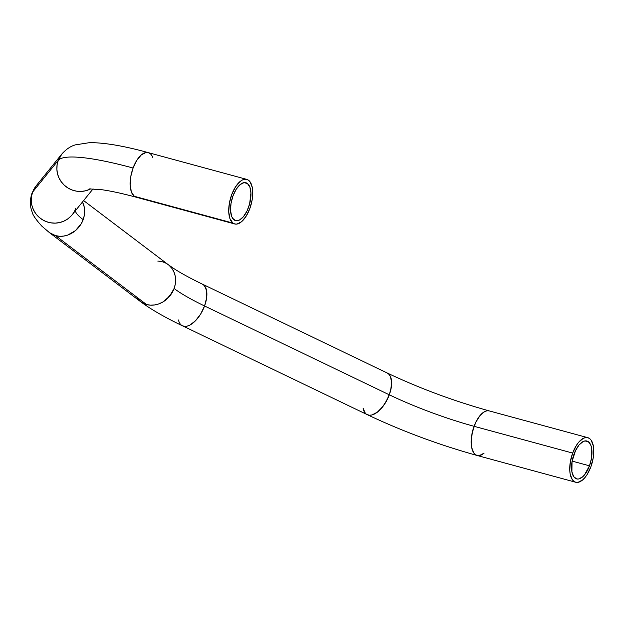 <?xml version="1.0" encoding="UTF-8"?>
<svg xmlns="http://www.w3.org/2000/svg" width="625" height="625" viewBox="0 0 625 625"><rect width="100%" height="100%" fill="white"/><g stroke="black" fill="none" stroke-linecap="round" stroke-linejoin="round"><path stroke-width="0.94" d="M136.289 197.234A23.094 10.766 -74.8 0 1 133.07 168.016A138.562 22.633 -159.8 0 0 58.227 160.398A23.094 22.75 38.9 0 0 90.766 188.82A23.094 22.75 -141.1 0 1 58.227 160.398L61.891 153.969M61.984 153.859A23.094 22.75 38.9 0 0 58.227 160.398L57.109 164.727L56.859 169.203L57.492 173.648L58.984 177.906L61.273 181.797L64.273 185.188L67.875 187.938L71.93 189.938L76.289 191.117L80.781 191.43L85.234 190.867L89.484 189.445L85.234 190.867L80.781 191.43L76.289 191.117L71.93 189.938L67.875 187.938L64.273 185.188L61.273 181.797L58.984 177.906L57.492 173.648L56.859 169.203L57.109 164.727L58.227 160.398A138.562 22.633 20.2 0 1 133.07 168.016A23.094 10.766 -74.8 0 1 148.039 152.57A23.094 10.766 -74.8 0 1 152.781 157.445M246.797 179.391L148.219 152.617A23.094 10.766 105.2 0 0 132.383 170.031A23.094 10.766 105.2 0 0 134.297 196.289L232.875 223.062A23.094 10.766 -74.8 0 1 230.961 196.805A23.094 10.766 -74.8 0 1 246.797 179.391A23.094 10.766 -74.8 0 1 248.609 180.297A23.094 10.766 -74.8 0 1 250.523 206.555A23.094 10.766 -74.8 0 1 234.687 223.961A23.094 10.766 -74.8 0 1 232.875 223.062L134.297 196.289L131.414 192.023L130.172 185.156L130.75 176.719L133.07 168.016L136.773 160.359L141.297 154.914L143.656 153.297L145.953 152.516L148.109 152.586L150.031 153.523L148.109 152.586L145.953 152.516L141.297 154.914L136.773 160.359L133.07 168.016L130.75 176.719L130.172 185.156L131.414 192.023L132.672 194.531L134.297 196.289L136.227 197.219L134.297 196.289A23.094 10.766 105.2 0 0 136.109 197.188C122.008 193.391 110.359 190.867 101.156 189.633L89.07 188.914M62.883 152.836L60.18 156.383L58.227 160.398A23.094 22.75 -141.1 0 1 61.828 154.039L36.219 185.742A23.094 22.75 38.9 0 0 32.617 192.094L58.227 160.398L32.617 192.094A23.094 22.75 38.9 0 0 72.148 214.766L93.078 188.859M75.758 208.414A23.094 22.75 -141.1 0 1 42.852 219.992A23.094 22.75 -141.1 0 1 32.617 192.094L31.5 196.422L31.25 200.898L31.883 205.352L33.375 209.609L35.664 213.5L38.664 216.891L42.266 219.633L46.32 221.633L50.68 222.82L55.172 223.133L59.625 222.562L63.875 221.141L67.75 218.914L71.102 215.977L67.75 218.914L63.875 221.141L59.625 222.562L55.172 223.133L50.68 222.82L46.32 221.633L42.266 219.633L38.664 216.891L35.664 213.5L33.375 209.609L31.883 205.352L31.25 200.898L31.5 196.422L32.617 192.094L36.281 185.664L32.617 192.094A138.562 22.633 -159.8 0 0 31.984 193.211A138.562 22.633 20.2 0 1 32.617 192.094A23.094 22.75 -141.1 0 1 36.375 185.555M89.484 189.445L90.766 188.82M49.156 232.406A23.094 20.078 -52.9 0 0 83.164 219.625A92.375 15.086 20.2 0 1 75.281 210.891A92.375 15.086 -159.8 0 0 83.164 219.625L81.25 223.695L75.469 230.602L67.859 235.023L63.719 236.07L59.578 236.281L55.578 235.648L49.438 232.625M48.633 231.977L51.883 234.195L55.578 235.648L59.578 236.281L63.719 236.07L67.859 235.023L75.469 230.602L81.25 223.695L83.164 219.625L84.32 215.352L84.672 211.031L84.211 206.844L82.492 201.969L84.211 206.844L84.672 211.031L84.32 215.352L83.164 219.625A23.094 20.078 -52.9 0 0 82.484 201.969A23.094 20.078 127.1 0 1 79.031 226.938A23.094 20.078 127.1 0 1 55.578 235.648A23.094 20.078 127.1 0 1 49.5 232.68L140.438 301.555A23.094 20.078 -52.9 0 0 146.516 304.523L55.578 235.648L146.516 304.523A23.094 20.078 -52.9 0 0 172.5 292.008A23.094 20.078 -52.9 0 0 168.328 264.734L83.617 200.578M157.805 261.109A23.094 20.078 127.1 0 1 168.672 265.008A23.094 20.078 127.1 0 1 174.102 288.5L175.258 284.227L175.609 279.914L175.148 275.719L173.883 271.812L171.875 268.344L169.195 265.438L171.875 268.344L173.883 271.812L175.148 275.719L175.609 279.914L175.258 284.227L174.102 288.5L169.586 296.273L162.758 302.055L158.797 303.898L154.656 304.945L150.516 305.164L146.516 304.523L140.383 301.508L146.516 304.523L150.516 305.164L154.656 304.945L158.797 303.898L162.758 302.055L166.406 299.477L172.188 292.57L174.102 288.5A92.375 15.086 -159.8 0 0 204.562 305.977A23.094 11.539 -64.3 0 0 202.648 284.266M139.57 300.852L136.891 297.945L139.57 300.852M182.273 325.711A23.094 11.539 -64.3 0 0 204.562 305.977A92.375 15.086 20.2 0 1 174.102 288.5A23.094 20.078 127.1 0 1 140.094 301.289M140.438 301.555C150.797 309.273 164.797 317.352 182.453 325.797L367.203 414.633A23.094 11.539 -64.3 0 0 389.312 394.805L204.562 305.977L206.648 297.719L206.578 290.562L204.359 285.609L202.461 284.172A23.094 11.539 115.7 0 1 204.562 305.977L200.633 314.078L195.453 320.805L189.828 325.117L187.109 326.148L184.594 326.367L182.383 325.766L184.594 326.367L187.109 326.148L189.828 325.117L195.453 320.805L200.633 314.078L204.562 305.977L389.312 394.805A23.094 11.539 -64.3 0 0 387.219 373.008L202.469 284.172L204.359 285.609L206.578 290.562L206.648 297.719L204.562 305.977A23.094 11.539 115.7 0 1 182.453 325.797A23.094 11.539 115.7 0 1 178.469 319.992M387.398 373.102A23.094 11.539 115.7 0 1 389.312 394.805L391.398 386.547L391.328 379.398L390.477 376.594L389.109 374.445L387.289 373.039L389.109 374.445L390.477 376.594L391.641 382.766L390.609 390.617L387.547 398.961L382.898 406.523L377.391 412.148L371.859 414.984L369.344 415.203L367.133 414.602L369.344 415.203L371.859 414.984L377.391 412.148L380.203 409.641L385.383 402.914L389.312 394.805A92.375 15.086 -159.8 0 0 474.086 426.305A23.094 10.766 -74.8 0 1 489.055 410.859M365.312 413.195L363.094 408.242L365.312 413.195M483.508 453.625A23.094 10.766 -74.8 0 1 477.305 455.523A23.094 10.766 -74.8 0 1 474.086 426.305A92.375 15.086 20.2 0 1 389.312 394.805A23.094 11.539 115.7 0 1 367.023 414.547A23.094 11.539 115.7 0 1 363.227 408.875M387.219 373.008C419.781 388.391 453.789 401.023 489.234 410.906A23.094 10.766 105.2 0 0 474.086 426.305L475.797 422.266L479.984 415.586L484.664 411.586L486.969 410.805L489.117 410.875L486.969 410.805L484.664 411.586L479.984 415.586L475.797 422.266L472.727 430.609L471.25 439.344L471.586 447.141L473.688 452.82L475.312 454.57L477.234 455.508L475.312 454.57L473.688 452.82L471.586 447.141L471.188 443.438L471.766 435.008L474.086 426.305L572.664 453.078A23.094 10.766 -74.8 0 1 587.812 437.68A23.094 10.766 -74.8 0 1 590.852 466.852A23.094 10.766 -74.8 0 1 575.703 482.25A23.094 10.766 -74.8 0 1 572.664 453.078L474.086 426.305A23.094 10.766 105.2 0 0 477.125 455.477C438.984 444.867 402.344 431.258 367.203 414.633M479.391 455.586L484.047 453.18L479.391 455.586M247.43 183.5L244.172 182.617L247.43 183.5A19.633 9.148 -74.8 0 1 249.062 205.82A19.633 9.148 -74.8 0 1 235.602 220.617A19.633 9.148 -74.8 0 1 234.055 219.852A19.633 9.148 -74.8 0 1 232.43 197.531A19.633 9.148 -74.8 0 1 245.891 182.734A19.633 9.148 -74.8 0 1 247.43 183.5L249.883 187.125L250.938 192.969L249.633 203.875L247.023 210.969L243.453 216.641L239.477 220.039L235.695 220.648L232.68 218.359L231.609 216.227L230.547 210.391L231.047 203.227L233.016 195.82L236.164 189.312L240.008 184.688L243.961 182.648L247.43 183.5M232.875 223.062L234.805 223.992L236.953 224.07L241.609 221.664L246.133 216.227L249.836 208.562L252.156 199.859L252.734 191.43L252.336 187.727L250.234 182.047L248.609 180.297L246.688 179.359L244.531 179.289L242.234 180.07L239.875 181.688L235.352 187.133L231.648 194.789L229.328 203.5L228.75 211.93L229.992 218.797L232.875 223.062M589.484 465.82A19.633 9.148 -74.8 0 1 576.609 478.906A19.633 9.148 -74.8 0 1 574.031 454.109A19.633 9.148 -74.8 0 1 586.898 441.023A19.633 9.148 -74.8 0 1 589.484 465.82L572.125 461.109L589.484 465.82L584.469 474.93L582.492 476.961L578.539 479L576.703 478.938L573.688 476.648L571.906 471.828L572.055 461.516L575.477 450.68L579.047 445L583.023 441.602L584.977 440.938L588.445 441.789L590.891 445.414L591.609 448.109L591.461 458.422L589.484 465.82M572.664 453.078L570.344 461.789L569.766 470.219L570.164 473.922L572.266 479.594L573.891 481.352L575.812 482.281L577.969 482.359L582.625 479.953L584.945 477.57L587.148 474.516L590.852 466.852L593.172 458.148L593.75 449.719L593.352 446.016L591.25 440.336L589.625 438.586L587.695 437.648L585.547 437.578L583.242 438.359L578.57 442.359L576.367 445.422L572.664 453.078M148.219 152.617C124.078 145.938 104.555 142.617 89.633 142.641L75.359 144.867C70.555 146.242 66.047 149.305 61.828 154.039M36.219 185.742L31.984 193.195C29.828 199.914 29.852 206.125 32.07 211.828C32.469 214.578 35.711 219.352 41.805 226.125L49.5 232.68M202.469 284.172C190.188 278.234 180.477 272.93 173.336 268.234L168.328 264.734M234.687 223.961L136.109 197.188M489.234 410.906L587.812 437.68M477.125 455.477L575.703 482.25"/></g></svg>
